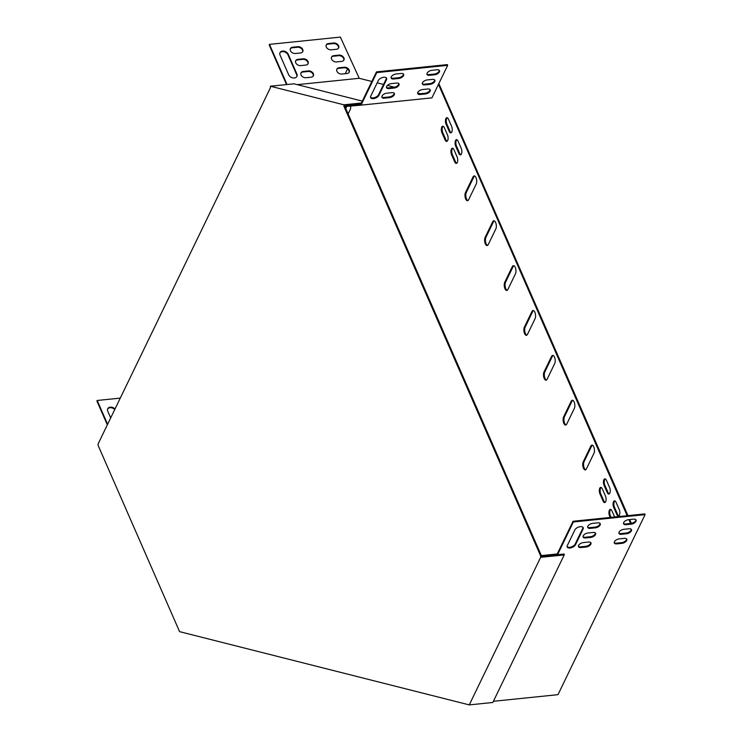 <?xml version="1.0" encoding="UTF-8"?>
<svg xmlns="http://www.w3.org/2000/svg" width="742" height="742" viewBox="0 0 742 742"><rect width="100%" height="100%" fill="white"/><g stroke="black" fill="none" stroke-linecap="round" stroke-linejoin="round"><path stroke-width="1.11" d="M541.428 555.777L344.77 106.208L343.945 106.291L540.612 555.86L541.428 555.777L541.447 556.342L564.189 554.014L564.217 554.923L492.827 702.479L469.259 704.9L179.592 631.655L98.129 445.441L98.092 443.957L270.44 87.704L270.394 86.23L343.898 104.817L343.945 106.291M540.612 555.86L540.649 557.335L469.259 704.9M360.937 103.982L344.752 105.642L344.77 106.208M362.337 101.107L293.953 83.809L270.394 86.23M343.898 104.817L361.41 103.017M540.649 557.335L564.217 554.923M347.571 68.913L345.253 73.699M287.043 84.523L269.476 44.372L340.365 37.1L359.239 78.29L297.264 84.653M631.377 523.37L629.717 519.576M627.982 515.625L438.847 83.568M630.561 523.472L628.891 519.66M627.166 515.709L438.466 84.356L447.676 65.324L447.361 64.61L376.472 71.881L360.844 104.186L361.039 105.141L431.937 97.87L438.466 84.356M290.298 48.889A4.025 2.922 -154.2 0 1 292.385 47.776L297.505 47.256A4.025 2.922 -154.2 0 1 301.41 48.601A4.025 2.922 -154.2 0 1 302.625 51.857M295.594 61.011A4.025 2.922 -154.2 0 1 297.69 59.889L302.81 59.369A4.025 2.922 -154.2 0 1 306.706 60.714A4.025 2.922 -154.2 0 1 307.921 63.97M326.155 45.216A4.025 2.922 -154.2 0 1 328.242 44.103L333.362 43.574A4.025 2.922 -154.2 0 1 337.258 44.919A4.025 2.922 -154.2 0 1 338.473 48.174M286.542 84.569L269.198 44.937L269.476 44.372M331.451 57.329A4.025 2.922 -154.2 0 1 333.538 56.216L338.667 55.687A4.025 2.922 -154.2 0 1 342.563 57.032A4.025 2.922 -154.2 0 1 343.778 60.288M336.747 69.442A4.025 2.922 -154.2 0 1 338.844 68.329L343.963 67.81A4.025 2.922 -154.2 0 1 347.859 69.145A4.025 2.922 -154.2 0 1 349.074 72.401M300.9 73.124A4.025 2.922 -154.2 0 1 302.986 72.011L308.106 71.482A4.025 2.922 -154.2 0 1 312.002 72.827A4.025 2.922 -154.2 0 1 313.217 76.083M279.882 52.942A4.6 3.339 -154.2 0 1 284.01 51.745A4.6 3.339 -154.2 0 1 287.961 54.797L296.596 74.534A4.6 3.339 -154.2 0 1 296.763 76.667M300.529 52.97L295.409 53.489A4.025 2.922 -154.2 0 1 291.356 52.005A4.025 2.922 -154.2 0 1 290.41 48.601A4.025 2.922 -154.2 0 1 292.663 47.21L297.783 46.681A4.025 2.922 -154.2 0 1 301.836 48.174A4.025 2.922 -154.2 0 1 302.782 51.578A4.025 2.922 -154.2 0 1 300.529 52.97M305.834 65.083L300.705 65.602A4.025 2.922 -154.2 0 1 296.661 64.118A4.025 2.922 -154.2 0 1 295.715 60.714A4.025 2.922 -154.2 0 1 297.959 59.323L303.079 58.803A4.025 2.922 -154.2 0 1 307.132 60.288A4.025 2.922 -154.2 0 1 308.078 63.691A4.025 2.922 -154.2 0 1 305.834 65.083M336.386 49.287L331.266 49.816A4.025 2.922 -154.2 0 1 327.213 48.323A4.025 2.922 -154.2 0 1 326.267 44.919A4.025 2.922 -154.2 0 1 328.52 43.537L333.64 43.008A4.025 2.922 -154.2 0 1 337.693 44.492A4.025 2.922 -154.2 0 1 338.64 47.905A4.025 2.922 -154.2 0 1 336.386 49.287M341.682 61.401L336.562 61.929A4.025 2.922 -154.2 0 1 332.509 60.445A4.025 2.922 -154.2 0 1 331.563 57.032A4.025 2.922 -154.2 0 1 333.817 55.65L338.936 55.121A4.025 2.922 -154.2 0 1 342.99 56.615A4.025 2.922 -154.2 0 1 343.936 60.019A4.025 2.922 -154.2 0 1 341.682 61.401M346.987 73.514L341.867 74.042A4.025 2.922 -154.2 0 1 337.814 72.558A4.025 2.922 -154.2 0 1 336.868 69.145A4.025 2.922 -154.2 0 1 339.113 67.763L344.242 67.234A4.025 2.922 -154.2 0 1 348.286 68.728A4.025 2.922 -154.2 0 1 349.232 72.132A4.025 2.922 -154.2 0 1 346.987 73.514M311.13 77.196L306.01 77.715A4.025 2.922 -154.2 0 1 301.957 76.231A4.025 2.922 -154.2 0 1 301.011 72.827A4.025 2.922 -154.2 0 1 303.265 71.436L308.384 70.917A4.025 2.922 -154.2 0 1 312.438 72.401A4.025 2.922 -154.2 0 1 313.374 75.805A4.025 2.922 -154.2 0 1 311.13 77.196M288.675 74.812L280.04 55.066A4.6 3.339 -154.2 0 1 280.003 52.645A4.6 3.339 -154.2 0 1 284.084 51.133A4.6 3.339 -154.2 0 1 288.239 54.231L296.874 73.968A4.6 3.339 -154.2 0 1 296.921 76.389A4.6 3.339 -154.2 0 1 292.84 77.901A4.6 3.339 -154.2 0 1 288.675 74.812M107.33 424.851L96.924 401.051L97.193 400.476L120.269 398.111M114.741 409.538A4.6 3.339 25.8 0 0 107.599 409.046M107.609 424.285L97.193 400.476M115.019 408.963A4.6 3.339 25.8 0 0 107.72 408.749A4.6 3.339 25.8 0 0 107.757 411.179L110.697 417.894M420.315 93.733L417.653 93.065M394.531 87.213L387.426 85.423M383.54 84.44L377.186 82.835M371.825 81.472L359.239 78.29M344.937 105.624L361.02 104.232M344.9 106.514L361.039 105.141L376.788 72.595L376.472 71.881M345.651 105.8L345.679 106.718M476.197 184.081A4.6 2.041 -95.9 0 0 476.42 178.887A4.6 2.041 -95.9 0 0 474.157 175.919A4.6 2.041 -95.9 0 0 473.053 176.902L465.484 192.549A4.6 2.041 -95.9 0 0 465.271 197.743A4.6 2.041 -95.9 0 0 467.525 200.711A4.6 2.041 -95.9 0 0 468.629 199.728L476.197 184.081M495.823 228.944A4.6 2.041 -95.9 0 0 496.046 223.75A4.6 2.041 -95.9 0 0 493.782 220.782A4.6 2.041 -95.9 0 0 492.688 221.765L485.12 237.412A4.6 2.041 -95.9 0 0 484.897 242.606A4.6 2.041 -95.9 0 0 487.151 245.574A4.6 2.041 -95.9 0 0 488.255 244.591L495.823 228.944M515.449 273.817A4.6 2.041 -95.9 0 0 515.671 268.623A4.6 2.041 -95.9 0 0 513.408 265.645A4.6 2.041 -95.9 0 0 512.314 266.638L504.746 282.275A4.6 2.041 -95.9 0 0 504.523 287.469A4.6 2.041 -95.9 0 0 506.786 290.447A4.6 2.041 -95.9 0 0 507.88 289.454L515.449 273.817M593.962 453.279A4.6 2.041 -95.9 0 0 594.184 448.085A4.6 2.041 -95.9 0 0 591.921 445.117A4.6 2.041 -95.9 0 0 590.817 446.1L583.249 461.747A4.6 2.041 -95.9 0 0 583.027 466.941A4.6 2.041 -95.9 0 0 585.29 469.909A4.6 2.041 -95.9 0 0 586.393 468.925L593.962 453.279M574.336 408.415A4.6 2.041 -95.9 0 0 574.558 403.221A4.6 2.041 -95.9 0 0 572.295 400.244A4.6 2.041 -95.9 0 0 571.192 401.237L563.623 416.874A4.6 2.041 -95.9 0 0 563.401 422.068A4.6 2.041 -95.9 0 0 565.664 425.045A4.6 2.041 -95.9 0 0 566.767 424.053L574.336 408.415M554.701 363.543A4.6 2.041 -95.9 0 0 554.923 358.349A4.6 2.041 -95.9 0 0 552.669 355.381A4.6 2.041 -95.9 0 0 551.566 356.364L543.997 372.011A4.6 2.041 -95.9 0 0 543.775 377.205A4.6 2.041 -95.9 0 0 546.038 380.173A4.6 2.041 -95.9 0 0 547.132 379.19L554.701 363.543M535.075 318.68A4.6 2.041 -95.9 0 0 535.297 313.486A4.6 2.041 -95.9 0 0 533.044 310.518A4.6 2.041 -95.9 0 0 531.94 311.501L524.371 327.148A4.6 2.041 -95.9 0 0 524.149 332.342A4.6 2.041 -95.9 0 0 526.412 335.31A4.6 2.041 -95.9 0 0 527.506 334.327L535.075 318.68M454.698 161.886A4.025 1.79 -95.9 0 0 456.311 163.398A4.025 1.79 -95.9 0 0 457.675 161.06A4.025 1.79 -95.9 0 0 457.1 156.905L453.965 149.726A4.025 1.79 -95.9 0 0 452.351 148.215A4.025 1.79 -95.9 0 0 450.988 150.552A4.025 1.79 -95.9 0 0 451.553 154.707L454.698 161.886L455.514 161.802A4.025 1.79 -95.9 0 0 456.71 163.249M603.079 501.073A4.025 1.79 -95.9 0 0 604.693 502.584A4.025 1.79 -95.9 0 0 606.047 500.247A4.025 1.79 -95.9 0 0 605.481 496.101L602.346 488.922A4.025 1.79 -95.9 0 0 600.732 487.401A4.025 1.79 -95.9 0 0 599.369 489.748A4.025 1.79 -95.9 0 0 599.935 493.894L603.079 501.073L603.895 500.989A4.025 1.79 -95.9 0 0 605.092 502.436M458.825 153.353A4.025 1.79 -95.9 0 0 460.439 154.865A4.025 1.79 -95.9 0 0 461.802 152.527A4.025 1.79 -95.9 0 0 461.236 148.372L458.092 141.193A4.025 1.79 -95.9 0 0 456.478 139.681A4.025 1.79 -95.9 0 0 455.115 142.019A4.025 1.79 -95.9 0 0 455.681 146.174L458.825 153.353L459.641 153.269A4.025 1.79 -95.9 0 0 460.838 154.716M607.206 492.54A4.025 1.79 -95.9 0 0 608.82 494.051A4.025 1.79 -95.9 0 0 610.184 491.714A4.025 1.79 -95.9 0 0 609.609 487.568L606.474 480.389A4.025 1.79 -95.9 0 0 604.86 478.868A4.025 1.79 -95.9 0 0 603.496 481.215A4.025 1.79 -95.9 0 0 604.062 485.361L607.206 492.54L608.023 492.456A4.025 1.79 -95.9 0 0 609.219 493.903M448.474 119.212A4.025 1.79 -95.9 0 0 446.86 117.7A4.025 1.79 -95.9 0 0 445.497 120.037A4.025 1.79 -95.9 0 0 446.063 124.183L449.207 131.362A4.025 1.79 -95.9 0 0 450.821 132.883A4.025 1.79 -95.9 0 0 452.184 130.536A4.025 1.79 -95.9 0 0 451.618 126.39L448.474 119.212M616.825 514.521A4.025 1.79 -95.9 0 0 618.438 516.042A4.025 1.79 -95.9 0 0 619.793 513.696A4.025 1.79 -95.9 0 0 619.227 509.55L616.092 502.371A4.025 1.79 -95.9 0 0 614.478 500.859A4.025 1.79 -95.9 0 0 613.115 503.197A4.025 1.79 -95.9 0 0 613.68 507.352L616.825 514.521L617.641 514.438A4.025 1.79 -95.9 0 0 618.837 515.894M444.347 127.745A4.025 1.79 -95.9 0 0 442.733 126.233A4.025 1.79 -95.9 0 0 441.369 128.57A4.025 1.79 -95.9 0 0 441.935 132.716L445.079 139.895A4.025 1.79 -95.9 0 0 446.693 141.416A4.025 1.79 -95.9 0 0 448.057 139.069A4.025 1.79 -95.9 0 0 447.491 134.923L444.347 127.745M614.626 516.998L611.964 510.904A4.025 1.79 -95.9 0 0 610.351 509.392A4.025 1.79 -95.9 0 0 608.987 511.73A4.025 1.79 -95.9 0 0 609.553 515.885L610.239 517.452M345.818 106.7L345.382 107.609M348.128 113.897L350.243 109.528A4.025 1.79 -95.9 0 0 350.641 106.208M493.402 701.292L557.975 694.67L645.076 514.623L644.77 513.909L573.056 521.264L557.233 553.968L541.864 555.545L541.484 556.342M474.574 175.965A4.6 2.041 -95.9 0 0 473.878 176.819L466.31 192.466A4.6 2.041 -95.9 0 0 465.985 197.214A4.6 2.041 -95.9 0 0 467.924 200.572M494.2 220.838A4.6 2.041 -95.9 0 0 493.504 221.682L485.936 237.329A4.6 2.041 -95.9 0 0 485.611 242.077A4.6 2.041 -95.9 0 0 487.559 245.444M513.835 265.701A4.6 2.041 -95.9 0 0 513.13 266.554L505.562 282.192A4.6 2.041 -95.9 0 0 505.237 286.941A4.6 2.041 -95.9 0 0 507.185 290.308M592.339 445.163A4.6 2.041 -95.9 0 0 591.634 446.016L584.075 461.663A4.6 2.041 -95.9 0 0 583.75 466.412A4.6 2.041 -95.9 0 0 585.688 469.769M572.713 400.3A4.6 2.041 -95.9 0 0 572.008 401.153L564.439 416.791A4.6 2.041 -95.9 0 0 564.124 421.549A4.6 2.041 -95.9 0 0 566.063 424.906M553.087 355.437A4.6 2.041 -95.9 0 0 552.382 356.281L544.813 371.928A4.6 2.041 -95.9 0 0 544.498 376.676A4.6 2.041 -95.9 0 0 546.437 380.043M533.461 310.564A4.6 2.041 -95.9 0 0 532.756 311.417L525.188 327.064A4.6 2.041 -95.9 0 0 524.872 331.813A4.6 2.041 -95.9 0 0 526.811 335.171M452.768 148.279A4.025 1.79 -95.9 0 0 452.379 154.624L455.514 161.802M601.15 487.466A4.025 1.79 -95.9 0 0 600.751 493.81L603.895 500.989M456.896 139.746A4.025 1.79 -95.9 0 0 456.506 146.091L459.641 153.269M605.277 478.933A4.025 1.79 -95.9 0 0 604.888 485.277L608.023 492.456M447.278 117.765A4.025 1.79 -95.9 0 0 446.888 124.1L450.023 131.278A4.025 1.79 -95.9 0 0 451.219 132.735M614.895 500.924A4.025 1.79 -95.9 0 0 614.497 507.259L617.641 514.438M443.15 126.298A4.025 1.79 -95.9 0 0 442.761 132.632L445.896 139.811A4.025 1.79 -95.9 0 0 447.092 141.268M610.768 509.457A4.025 1.79 -95.9 0 0 610.369 515.792L611.056 517.359M346.644 106.616L345.753 108.462M447.676 65.324L376.788 72.595M370.722 96.191L378.29 80.553A4.6 2.412 -23.6 0 1 382.603 77.502A4.6 2.412 -23.6 0 1 386.601 78.29A4.6 2.412 -23.6 0 1 386.489 79.709L378.921 95.356A4.6 2.412 -23.6 0 1 374.608 98.398A4.6 2.412 -23.6 0 1 370.61 97.619A4.6 2.412 -23.6 0 1 370.722 96.191M398.779 78.448L393.659 78.977A4.025 2.105 -23.6 0 1 391.173 78.096A4.025 2.105 -23.6 0 1 392.323 75.591A4.025 2.105 -23.6 0 1 396.07 73.996L401.19 73.467A4.025 2.105 -23.6 0 1 403.676 74.348A4.025 2.105 -23.6 0 1 402.526 76.853A4.025 2.105 -23.6 0 1 398.779 78.448L398.463 77.734L393.343 78.253A4.025 2.105 -23.6 0 1 391.08 77.715M389.494 97.647L384.375 98.176A4.025 2.105 -23.6 0 1 381.889 97.295A4.025 2.105 -23.6 0 1 383.039 94.791A4.025 2.105 -23.6 0 1 386.777 93.195L391.906 92.667A4.025 2.105 -23.6 0 1 394.382 93.548A4.025 2.105 -23.6 0 1 393.232 96.052A4.025 2.105 -23.6 0 1 389.494 97.647L389.179 96.933L384.059 97.452A4.025 2.105 -23.6 0 1 381.796 96.914M394.141 88.048L389.012 88.576A4.025 2.105 -23.6 0 1 386.536 87.695A4.025 2.105 -23.6 0 1 387.676 85.191A4.025 2.105 -23.6 0 1 391.424 83.596L396.543 83.067A4.025 2.105 -23.6 0 1 399.029 83.948A4.025 2.105 -23.6 0 1 397.879 86.452A4.025 2.105 -23.6 0 1 394.141 88.048L393.826 87.333L388.706 87.853A4.025 2.105 -23.6 0 1 386.443 87.315M425.352 93.974L420.222 94.494A4.025 2.105 -23.6 0 1 417.746 93.622A4.025 2.105 -23.6 0 1 418.887 91.108A4.025 2.105 -23.6 0 1 422.634 89.522L427.754 88.994A4.025 2.105 -23.6 0 1 430.239 89.865A4.025 2.105 -23.6 0 1 429.089 92.379A4.025 2.105 -23.6 0 1 425.352 93.974L425.036 93.251L419.916 93.78A4.025 2.105 -23.6 0 1 417.653 93.232M434.636 74.775L429.516 75.294A4.025 2.105 -23.6 0 1 427.03 74.423A4.025 2.105 -23.6 0 1 428.18 71.909A4.025 2.105 -23.6 0 1 431.918 70.323L437.047 69.794A4.025 2.105 -23.6 0 1 439.524 70.666A4.025 2.105 -23.6 0 1 438.383 73.18A4.025 2.105 -23.6 0 1 434.636 74.775L434.32 74.052L429.201 74.58A4.025 2.105 -23.6 0 1 426.938 74.033M429.989 84.375L424.869 84.894A4.025 2.105 -23.6 0 1 422.383 84.022A4.025 2.105 -23.6 0 1 423.534 81.509A4.025 2.105 -23.6 0 1 427.281 79.923L432.4 79.394A4.025 2.105 -23.6 0 1 434.886 80.266A4.025 2.105 -23.6 0 1 433.736 82.779A4.025 2.105 -23.6 0 1 429.989 84.375L429.683 83.651L424.554 84.18A4.025 2.105 -23.6 0 1 422.291 83.633M386.387 77.956A4.6 2.412 -23.6 0 1 386.174 78.995L378.606 94.633A4.6 2.412 -23.6 0 1 374.645 97.573A4.6 2.412 -23.6 0 1 370.508 97.23M403.453 74.014A4.025 2.105 -23.6 0 1 398.463 77.734M394.16 93.214A4.025 2.105 -23.6 0 1 389.179 96.933M398.806 83.614A4.025 2.105 -23.6 0 1 393.826 87.333M430.017 89.541A4.025 2.105 -23.6 0 1 425.036 93.251M439.31 70.342A4.025 2.105 -23.6 0 1 434.32 74.052M434.664 79.941A4.025 2.105 -23.6 0 1 429.683 83.651M645.076 514.623L573.371 521.978L557.548 554.691L542.179 556.268L541.864 555.545M573.371 521.978L573.056 521.264M557.548 554.691L557.233 553.968M567.305 545.574L574.874 529.936A4.6 2.412 -23.6 0 1 579.187 526.885A4.6 2.412 -23.6 0 1 583.184 527.673A4.6 2.412 -23.6 0 1 583.073 529.092L575.504 544.739A4.6 2.412 -23.6 0 1 571.192 547.782A4.6 2.412 -23.6 0 1 567.194 547.002A4.6 2.412 -23.6 0 1 567.305 545.574M595.362 527.831L590.242 528.36A4.025 2.105 -23.6 0 1 587.757 527.479A4.025 2.105 -23.6 0 1 588.907 524.974A4.025 2.105 -23.6 0 1 592.654 523.379L597.774 522.86A4.025 2.105 -23.6 0 1 600.259 523.731A4.025 2.105 -23.6 0 1 599.109 526.236A4.025 2.105 -23.6 0 1 595.362 527.831L595.047 527.117L589.927 527.636A4.025 2.105 -23.6 0 1 587.664 527.098M586.078 547.03L580.958 547.559A4.025 2.105 -23.6 0 1 578.472 546.678A4.025 2.105 -23.6 0 1 579.623 544.174A4.025 2.105 -23.6 0 1 583.36 542.578L588.489 542.05A4.025 2.105 -23.6 0 1 590.966 542.931A4.025 2.105 -23.6 0 1 589.825 545.435A4.025 2.105 -23.6 0 1 586.078 547.03L585.763 546.316L580.643 546.835A4.025 2.105 -23.6 0 1 578.38 546.298M590.725 537.431L585.596 537.959A4.025 2.105 -23.6 0 1 583.119 537.078A4.025 2.105 -23.6 0 1 584.26 534.574A4.025 2.105 -23.6 0 1 588.007 532.979L593.127 532.45A4.025 2.105 -23.6 0 1 595.613 533.331A4.025 2.105 -23.6 0 1 594.463 535.835A4.025 2.105 -23.6 0 1 590.725 537.431L590.409 536.716L585.29 537.236A4.025 2.105 -23.6 0 1 583.027 536.698M621.935 543.357L616.806 543.877A4.025 2.105 -23.6 0 1 614.33 543.005A4.025 2.105 -23.6 0 1 615.47 540.491A4.025 2.105 -23.6 0 1 619.218 538.905L624.337 538.377A4.025 2.105 -23.6 0 1 626.823 539.258A4.025 2.105 -23.6 0 1 625.673 541.762A4.025 2.105 -23.6 0 1 621.935 543.357L621.62 542.634L616.5 543.163A4.025 2.105 -23.6 0 1 614.237 542.615M631.219 524.158L626.1 524.677A4.025 2.105 -23.6 0 1 623.614 523.806A4.025 2.105 -23.6 0 1 624.764 521.292A4.025 2.105 -23.6 0 1 628.502 519.706L633.631 519.177A4.025 2.105 -23.6 0 1 636.107 520.059A4.025 2.105 -23.6 0 1 634.966 522.563A4.025 2.105 -23.6 0 1 631.219 524.158L630.904 523.435L625.784 523.963A4.025 2.105 -23.6 0 1 623.521 523.416M626.573 533.758L621.453 534.277A4.025 2.105 -23.6 0 1 618.967 533.405A4.025 2.105 -23.6 0 1 620.117 530.892A4.025 2.105 -23.6 0 1 623.864 529.306L628.984 528.777A4.025 2.105 -23.6 0 1 631.47 529.658A4.025 2.105 -23.6 0 1 630.32 532.162A4.025 2.105 -23.6 0 1 626.573 533.758L626.267 533.034L621.137 533.563A4.025 2.105 -23.6 0 1 618.874 533.016M582.971 527.339A4.6 2.412 -23.6 0 1 582.758 528.378L575.189 544.016A4.6 2.412 -23.6 0 1 571.229 546.956A4.6 2.412 -23.6 0 1 567.092 546.613M600.037 523.398A4.025 2.105 -23.6 0 1 595.047 527.117M590.743 542.597A4.025 2.105 -23.6 0 1 585.763 546.316M595.39 532.997A4.025 2.105 -23.6 0 1 590.409 536.716M626.6 538.924A4.025 2.105 -23.6 0 1 621.62 542.634M635.894 519.725A4.025 2.105 -23.6 0 1 630.904 523.435M631.247 529.324A4.025 2.105 -23.6 0 1 626.267 533.034M610.369 515.792L609.553 515.885M442.761 132.632L441.935 132.716M445.896 139.811L445.079 139.895M614.497 507.259L613.68 507.352M446.888 124.1L446.063 124.183M450.023 131.278L449.207 131.362M604.888 485.277L604.062 485.361M456.506 146.091L455.681 146.174M600.751 493.81L599.935 493.894M452.379 154.624L451.553 154.707M532.756 311.417L531.94 311.501M525.188 327.064L524.371 327.148M552.382 356.281L551.566 356.364M544.813 371.928L543.997 372.011M572.008 401.153L571.192 401.237M564.439 416.791L563.623 416.874M591.634 446.016L590.817 446.1M584.075 461.663L583.249 461.747M513.13 266.554L512.314 266.638M505.562 282.192L504.746 282.275M493.504 221.682L492.688 221.765M485.936 237.329L485.12 237.412M473.878 176.819L473.053 176.902M466.31 192.466L465.484 192.549M621.453 534.277L621.137 533.563M424.869 84.894L424.554 84.18M626.1 524.677L625.784 523.963M429.516 75.294L429.201 74.58M616.806 543.877L616.5 543.163M420.222 94.494L419.916 93.78M585.596 537.959L585.29 537.236M389.012 88.576L388.706 87.853M580.958 547.559L580.643 546.835M384.375 98.176L384.059 97.452M590.242 528.36L589.927 527.636M393.659 78.977L393.343 78.253M583.073 529.092L582.758 528.378M575.504 544.739L575.189 544.016M386.489 79.709L386.174 78.995M378.921 95.356L378.606 94.633M333.538 56.216L333.817 55.65M338.667 55.687L338.936 55.121M328.242 44.103L328.52 43.537M333.362 43.574L333.64 43.008M338.844 68.329L339.113 67.763M343.963 67.81L344.242 67.234M297.69 59.889L297.959 59.323M302.81 59.369L303.079 58.803M302.986 72.011L303.265 71.436M308.106 71.482L308.384 70.917M292.385 47.776L292.663 47.21M297.505 47.256L297.783 46.681M287.961 54.797L288.239 54.231M296.596 74.534L296.874 73.968"/></g></svg>
